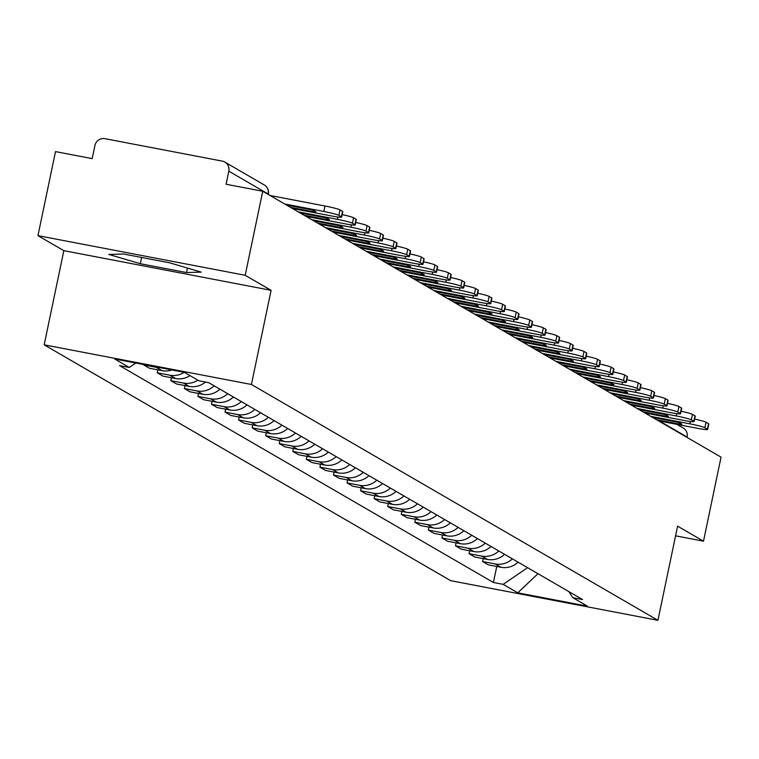 <?xml version="1.0" encoding="UTF-8"?>
<svg xmlns="http://www.w3.org/2000/svg" width="759" height="759" viewBox="0 0 759 759"><rect width="100%" height="100%" fill="white"/><g stroke="black" fill="none" stroke-linecap="round" stroke-linejoin="round"><path stroke-width="1.14" d="M245.195 275.289L37.95 235.641L63.841 250.66L44.174 344.833L450.685 580.673L657.93 620.321L251.419 384.481L271.096 290.317L245.195 275.289L262.747 191.259L721.05 457.146L703.498 541.176L677.597 526.158L657.93 620.321M37.95 235.641L55.502 151.61L92.19 158.631L94.922 145.538A8.653 8.415 -59.9 0 1 104.979 138.679L222.273 161.117A8.653 8.415 -59.9 0 1 224.854 162.084L264.217 184.921A8.653 8.415 120.1 0 1 268.164 193.991L228.801 171.155A8.653 8.415 -59.9 0 0 224.854 162.084M676.943 424.366L683.157 427.972A8.653 8.415 120.1 0 1 687.104 437.042L659.505 421.036M675.576 535.835L703.498 541.176M228.801 171.155L226.068 184.238L262.747 191.259M160.064 367.679A19.895 19.354 120.1 0 1 156.326 367.337L143.688 364.918L149.419 368.248L162.065 370.667A19.895 19.354 -59.9 0 0 171.951 369.956M184.238 372.299A19.895 19.354 120.1 0 1 169.883 375.202L157.246 372.783L162.976 376.113L175.623 378.532A19.895 19.354 -59.9 0 0 190.016 375.61M157.853 369.861L157.246 372.783M197.833 380.145A19.895 19.354 120.1 0 1 183.441 383.067L170.803 380.648L176.534 383.978L189.181 386.397A19.895 19.354 -59.9 0 0 205.48 382.043M171.411 377.726L170.803 380.648M214.152 385.828A19.895 19.354 120.1 0 1 196.998 390.932L184.352 388.513L190.092 391.843L202.729 394.263A19.895 19.354 -59.9 0 0 219.882 389.149M184.968 385.591L184.352 388.513M227.709 393.693A19.895 19.354 120.1 0 1 210.556 398.798L197.909 396.378L203.649 399.708L216.287 402.128A19.895 19.354 -59.9 0 0 233.44 397.014M198.526 393.456L197.909 396.378M241.267 401.558A19.895 19.354 120.1 0 1 224.114 406.663L211.467 404.243L217.207 407.574L229.844 409.993A19.895 19.354 -59.9 0 0 246.998 404.879M212.074 401.321L211.467 404.243M254.815 409.414A19.895 19.354 120.1 0 1 237.662 414.528L225.025 412.109L230.755 415.439L243.402 417.858A19.895 19.354 -59.9 0 0 260.555 412.744M225.632 409.186L225.025 412.109M268.373 417.279A19.895 19.354 120.1 0 1 251.22 422.393L238.582 419.974L244.313 423.304L256.959 425.723A19.895 19.354 -59.9 0 0 274.113 420.609M239.189 417.052L238.582 419.974M281.931 425.144A19.895 19.354 120.1 0 1 264.777 430.258L252.14 427.839L257.87 431.169L270.517 433.579A19.895 19.354 -59.9 0 0 287.67 428.474M252.747 424.917L252.14 427.839M295.488 433.009A19.895 19.354 120.1 0 1 278.335 438.123L265.688 435.704L271.428 439.034L284.065 441.444A19.895 19.354 -59.9 0 0 301.219 436.34M266.305 432.782L265.688 435.704M309.046 440.875A19.895 19.354 120.1 0 1 291.892 445.988L279.246 443.569L284.986 446.89L297.623 449.309A19.895 19.354 -59.9 0 0 314.776 444.205M279.862 440.647L279.246 443.569M322.603 448.74A19.895 19.354 120.1 0 1 305.45 453.854L292.803 451.434L298.543 454.755L311.181 457.174A19.895 19.354 -59.9 0 0 328.334 452.07M293.41 448.512L292.803 451.434M336.152 456.605A19.895 19.354 120.1 0 1 318.998 461.719L306.361 459.299L312.091 462.62L324.738 465.039A19.895 19.354 -59.9 0 0 341.892 459.935M306.968 456.368L306.361 459.299M349.709 464.47A19.895 19.354 120.1 0 1 332.556 469.584L319.918 467.164L325.649 470.485L338.296 472.904A19.895 19.354 -59.9 0 0 355.449 467.8M320.526 464.233L319.918 467.164M363.267 472.335A19.895 19.354 120.1 0 1 346.113 477.449L333.476 475.03L339.207 478.35L351.853 480.77A19.895 19.354 -59.9 0 0 369.007 475.665M334.083 472.098L333.476 475.03M376.825 480.2A19.895 19.354 120.1 0 1 359.671 485.314L347.024 482.895L352.764 486.215L365.402 488.635A19.895 19.354 -59.9 0 0 382.555 483.53M347.641 479.963L347.024 482.895M390.382 488.065A19.895 19.354 120.1 0 1 373.229 493.17L360.582 490.76L366.322 494.081L378.959 496.5A19.895 19.354 -59.9 0 0 396.113 491.396M361.199 487.828L360.582 490.76M403.94 495.931A19.895 19.354 120.1 0 1 386.786 501.035L374.14 498.616L379.879 501.946L392.517 504.365A19.895 19.354 -59.9 0 0 409.67 499.261M374.747 495.693L374.14 498.616M417.488 503.796A19.895 19.354 120.1 0 1 400.335 508.9L387.697 506.481L393.428 509.811L406.074 512.23A19.895 19.354 -59.9 0 0 423.228 507.126M388.304 503.559L387.697 506.481M431.046 511.661A19.895 19.354 120.1 0 1 413.892 516.765L401.255 514.346L406.985 517.676L419.632 520.095A19.895 19.354 -59.9 0 0 436.786 514.991M401.862 511.424L401.255 514.346M444.603 519.526A19.895 19.354 120.1 0 1 427.45 524.63L414.812 522.211L420.543 525.541L433.19 527.96A19.895 19.354 -59.9 0 0 450.343 522.856M415.42 519.289L414.812 522.211M458.161 527.391A19.895 19.354 120.1 0 1 441.007 532.495L428.361 530.076L434.101 533.406L446.738 535.826A19.895 19.354 -59.9 0 0 463.891 530.721M428.977 527.154L428.361 530.076M471.719 535.256A19.895 19.354 120.1 0 1 454.565 540.361L441.918 537.941L447.658 541.271L460.296 543.691A19.895 19.354 -59.9 0 0 477.449 538.586M442.535 535.019L441.918 537.941M485.276 543.121A19.895 19.354 120.1 0 1 468.123 548.226L455.476 545.806L461.216 549.136L473.853 551.556A19.895 19.354 -59.9 0 0 491.007 546.452M456.083 542.884L455.476 545.806M498.824 550.987A19.895 19.354 120.1 0 1 481.671 556.091L469.034 553.672L474.764 557.002L487.411 559.421A19.895 19.354 -59.9 0 0 504.564 554.307M469.641 550.749L469.034 553.672M512.382 558.852A19.895 19.354 120.1 0 1 495.229 563.956L482.591 561.537L488.322 564.867L500.968 567.286A19.895 19.354 -59.9 0 0 518.122 562.172M483.198 558.615L482.591 561.537M135.814 363.039L129.315 367.47L114.713 358.998L184.352 372.327L198.953 380.79L208.687 382.659L582.523 599.544L572.789 597.675L587.381 606.147L517.752 592.826L503.151 584.354L527.6 567.675M129.315 367.47L119.571 365.61L493.407 582.495L503.151 584.354M44.174 344.833L251.419 384.481M63.841 250.66L271.096 290.317M186.524 272.566L201.23 272.12L169.75 262.832L123.565 253.999L108.86 254.445L140.339 263.724L186.524 272.566L187.464 268.06M496.756 566.48L493.407 582.495M568.823 591.593L572.789 597.675M537.97 573.69L517.752 592.826M141.648 257.453L140.339 263.724M292.433 208.478L331.55 215.964A12.979 0.968 -168.2 0 0 341.645 217.102A12.979 0.968 -168.2 0 0 341.379 216.827L338.856 215.366A12.979 0.968 -168.2 0 0 323.818 211.476L324.966 205.993L270.014 195.48M284.701 203.991L323.818 211.476M324.966 205.993A12.979 0.968 11.8 0 1 340.004 209.882L338.856 215.366M341.379 216.827L342.527 211.344L340.004 209.882M342.527 211.344A12.979 0.968 11.8 0 1 342.793 211.619L341.645 217.102M286.57 205.082L311.418 209.835A26.821 2.011 -168.2 0 1 315.801 211.913A26.821 2.011 -168.2 0 1 315.412 212.15L315.545 211.533M290.564 207.397L315.412 212.15M305.991 216.343L345.108 223.829A12.979 0.968 -168.2 0 0 355.203 224.968A12.979 0.968 -168.2 0 0 354.937 224.692L352.413 223.231A12.979 0.968 -168.2 0 0 337.375 219.342L337.859 217.008M298.259 211.856L337.375 219.342M342.167 214.598A12.979 0.968 11.8 0 1 353.561 217.748L352.413 223.231M354.937 224.692L356.075 219.209L353.561 217.748M356.075 219.209A12.979 0.968 11.8 0 1 356.351 219.484L355.203 224.968M300.118 212.947L324.975 217.7A26.821 2.011 -168.2 0 1 329.359 219.778A26.821 2.011 -168.2 0 1 328.97 220.015L329.102 219.398M304.122 215.262L328.97 220.015M319.548 224.209L358.665 231.694A12.979 0.968 -168.2 0 0 368.76 232.833A12.979 0.968 -168.2 0 0 368.485 232.558L365.971 231.097A12.979 0.968 -168.2 0 0 350.924 227.207L351.417 224.873M311.807 219.721L350.924 227.207M355.724 222.463A12.979 0.968 11.8 0 1 367.119 225.613L365.971 231.097M368.485 232.558L369.633 227.074L367.119 225.613M369.633 227.074A12.979 0.968 11.8 0 1 369.908 227.349L368.76 232.833M313.676 220.803L338.523 225.565A26.821 2.011 -168.2 0 1 342.916 227.643A26.821 2.011 -168.2 0 1 342.527 227.88L342.651 227.264M317.679 223.127L342.527 227.88M333.097 232.074L372.214 239.559A12.979 0.968 -168.2 0 0 382.318 240.698A12.979 0.968 -168.2 0 0 382.043 240.423L379.528 238.962A12.979 0.968 -168.2 0 0 364.481 235.072L364.975 232.738M325.364 227.586L364.481 235.072M369.282 230.319A12.979 0.968 11.8 0 1 380.676 233.478L379.528 238.962M382.043 240.423L383.191 234.939L380.676 233.478M383.191 234.939A12.979 0.968 11.8 0 1 383.456 235.214L382.318 240.698M327.233 228.668L352.081 233.43A26.821 2.011 -168.2 0 1 356.474 235.508A26.821 2.011 -168.2 0 1 356.085 235.745L356.208 235.129M331.228 230.992L356.085 235.745M346.654 239.939L385.771 247.425A12.979 0.968 -168.2 0 0 395.866 248.563A12.979 0.968 -168.2 0 0 395.6 248.288L393.086 246.827A12.979 0.968 -168.2 0 0 378.039 242.937L378.523 240.603M338.922 235.451L378.039 242.937M382.84 238.184A12.979 0.968 11.8 0 1 394.225 241.343L393.086 246.827M395.6 248.288L396.748 242.804L394.225 241.343M396.748 242.804A12.979 0.968 11.8 0 1 397.014 243.079L395.866 248.563M340.791 236.533L365.639 241.286A26.821 2.011 -168.2 0 1 370.031 243.373A26.821 2.011 -168.2 0 1 369.633 243.611L369.766 242.994M344.785 238.857L369.633 243.611M360.212 247.804L399.329 255.29A12.979 0.968 -168.2 0 0 409.424 256.428A12.979 0.968 -168.2 0 0 409.158 256.153L406.634 254.692A12.979 0.968 -168.2 0 0 391.597 250.802L392.08 248.468M352.48 243.316L391.597 250.802M396.397 246.049A12.979 0.968 11.8 0 1 407.782 249.199L406.634 254.692M409.158 256.153L410.306 250.669L407.782 249.199M410.306 250.669A12.979 0.968 11.8 0 1 410.572 250.944L409.424 256.428M354.349 244.398L379.196 249.151A26.821 2.011 -168.2 0 1 383.58 251.238A26.821 2.011 -168.2 0 1 383.191 251.476L383.323 250.859M358.343 246.722L383.191 251.476M373.77 255.669L412.887 263.155A12.979 0.968 -168.2 0 0 422.981 264.293A12.979 0.968 -168.2 0 0 422.716 264.018L420.192 262.557A12.979 0.968 -168.2 0 0 405.154 258.667L405.638 256.333M366.037 251.182L405.154 258.667M409.955 253.914A12.979 0.968 11.8 0 1 421.34 257.064L420.192 262.557M422.716 264.018L423.864 258.534L421.34 257.064M423.864 258.534A12.979 0.968 11.8 0 1 424.129 258.81L422.981 264.293M367.906 252.263L392.754 257.016A26.821 2.011 -168.2 0 1 397.137 259.094A26.821 2.011 -168.2 0 1 396.748 259.341L396.881 258.724M371.901 254.588L396.748 259.341M387.327 263.534L426.444 271.02A12.979 0.968 -168.2 0 0 436.539 272.158A12.979 0.968 -168.2 0 0 436.273 271.883L433.75 270.422A12.979 0.968 -168.2 0 0 418.712 266.532L419.196 264.198M379.595 259.047L418.712 266.532M423.503 261.779A12.979 0.968 11.8 0 1 434.898 264.929L433.75 270.422M436.273 271.883L437.421 266.4L434.898 264.929M437.421 266.4A12.979 0.968 11.8 0 1 437.687 266.665L436.539 272.158M381.454 260.128L406.312 264.882A26.821 2.011 -168.2 0 1 410.695 266.959A26.821 2.011 -168.2 0 1 410.306 267.206L410.439 266.589M385.458 262.453L410.306 267.206M400.885 271.399L440.002 278.885A12.979 0.968 -168.2 0 0 450.096 280.024A12.979 0.968 -168.2 0 0 449.821 279.748L447.307 278.287A12.979 0.968 -168.2 0 0 432.26 274.397L432.753 272.064M393.143 266.912L432.26 274.397M437.061 269.644A12.979 0.968 11.8 0 1 448.455 272.794L447.307 278.287M449.821 279.748L450.969 274.255L448.455 272.794M450.969 274.255A12.979 0.968 11.8 0 1 451.244 274.53L450.096 280.024M395.012 267.993L419.86 272.747A26.821 2.011 -168.2 0 1 424.253 274.824A26.821 2.011 -168.2 0 1 423.864 275.071L423.987 274.454M399.016 270.318L423.864 275.071M414.433 279.265L453.55 286.75A12.979 0.968 -168.2 0 0 463.654 287.889A12.979 0.968 -168.2 0 0 463.379 287.614L460.865 286.152A12.979 0.968 -168.2 0 0 445.818 282.263L446.311 279.929M406.701 274.777L445.818 282.263M450.618 277.509A12.979 0.968 11.8 0 1 462.013 280.659L460.865 286.152M463.379 287.614L464.527 282.12L462.013 280.659M464.527 282.12A12.979 0.968 11.8 0 1 464.802 282.395L463.654 287.889M408.57 275.859L433.417 280.612A26.821 2.011 -168.2 0 1 437.81 282.69A26.821 2.011 -168.2 0 1 437.421 282.936L437.545 282.32M412.564 278.183L437.421 282.936M427.991 287.13L467.108 294.615A12.979 0.968 -168.2 0 0 477.202 295.754A12.979 0.968 -168.2 0 0 476.937 295.479L474.422 294.018A12.979 0.968 -168.2 0 0 459.375 290.128L459.859 287.794M420.258 282.642L459.375 290.128M464.176 285.375A12.979 0.968 11.8 0 1 475.561 288.524L474.422 294.018M476.937 295.479L478.085 289.985L475.561 288.524M478.085 289.985A12.979 0.968 11.8 0 1 478.35 290.261L477.202 295.754M422.127 283.724L446.975 288.477A26.821 2.011 -168.2 0 1 451.368 290.555A26.821 2.011 -168.2 0 1 450.969 290.801L451.102 290.185M426.122 286.048L450.969 290.801M441.548 294.995L480.665 302.48A12.979 0.968 -168.2 0 0 490.76 303.619A12.979 0.968 -168.2 0 0 490.494 303.344L487.971 301.883A12.979 0.968 -168.2 0 0 472.933 297.993L473.417 295.659M433.816 290.507L472.933 297.993M477.734 293.24A12.979 0.968 11.8 0 1 489.119 296.389L487.971 301.883M490.494 303.344L491.642 297.851L489.119 296.389M491.642 297.851A12.979 0.968 11.8 0 1 491.908 298.126L490.76 303.619M435.685 291.589L460.533 296.342A26.821 2.011 -168.2 0 1 464.916 298.42A26.821 2.011 -168.2 0 1 464.527 298.666L464.66 298.05M439.679 293.913L464.527 298.666M455.106 302.86L494.223 310.346A12.979 0.968 -168.2 0 0 504.318 311.484A12.979 0.968 -168.2 0 0 504.052 311.209L501.528 309.748A12.979 0.968 -168.2 0 0 486.491 305.858L486.974 303.524M447.374 298.372L486.491 305.858M491.291 301.105A12.979 0.968 11.8 0 1 502.676 304.255L501.528 309.748M504.052 311.209L505.2 305.716L502.676 304.255M505.2 305.716A12.979 0.968 11.8 0 1 505.466 305.991L504.318 311.484M449.243 299.454L474.09 304.207A26.821 2.011 -168.2 0 1 478.474 306.285A26.821 2.011 -168.2 0 1 478.085 306.532L478.217 305.915M453.237 301.778L478.085 306.532M468.664 310.725L507.78 318.211A12.979 0.968 -168.2 0 0 517.875 319.349A12.979 0.968 -168.2 0 0 517.61 319.074L515.086 317.613A12.979 0.968 -168.2 0 0 500.048 313.723L500.532 311.389M460.931 306.238L500.048 313.723M504.839 308.97A12.979 0.968 11.8 0 1 516.234 312.12L515.086 317.613M517.61 319.074L518.758 313.581L516.234 312.12M518.758 313.581A12.979 0.968 11.8 0 1 519.023 313.856L517.875 319.349M462.791 307.319L487.648 312.072A26.821 2.011 -168.2 0 1 492.031 314.15A26.821 2.011 -168.2 0 1 491.642 314.397L491.775 313.771M466.794 309.634L491.642 314.397M482.221 318.59L521.338 326.066A12.979 0.968 -168.2 0 0 531.433 327.214A12.979 0.968 -168.2 0 0 531.158 326.939L528.644 325.478A12.979 0.968 -168.2 0 0 513.596 321.588L514.09 319.254M474.479 314.103L513.596 321.588M518.397 316.835A12.979 0.968 11.8 0 1 529.791 319.985L528.644 325.478M531.158 326.939L532.306 321.446L529.791 319.985M532.306 321.446A12.979 0.968 11.8 0 1 532.581 321.721L531.433 327.214M476.348 315.184L501.196 319.937A26.821 2.011 -168.2 0 1 505.589 322.015A26.821 2.011 -168.2 0 1 505.2 322.262L505.323 321.636M480.352 317.499L505.2 322.262M495.769 326.455L534.886 333.932A12.979 0.968 -168.2 0 0 544.99 335.08A12.979 0.968 -168.2 0 0 544.715 334.804L542.201 333.343A12.979 0.968 -168.2 0 0 527.154 329.453L527.647 327.12M488.037 321.968L527.154 329.453M531.955 324.7A12.979 0.968 11.8 0 1 543.349 327.85L542.201 333.343M544.715 334.804L545.863 329.311L543.349 327.85M545.863 329.311A12.979 0.968 11.8 0 1 546.138 329.586L544.99 335.08M489.906 323.049L514.754 327.803A26.821 2.011 -168.2 0 1 519.147 329.88A26.821 2.011 -168.2 0 1 518.758 330.118L518.881 329.501M493.9 325.364L518.758 330.118M509.327 334.321L548.444 341.797A12.979 0.968 -168.2 0 0 558.539 342.945A12.979 0.968 -168.2 0 0 558.273 342.67L555.759 341.208A12.979 0.968 -168.2 0 0 540.712 337.309L541.195 334.985M501.595 329.833L540.712 337.309M545.512 332.565A12.979 0.968 11.8 0 1 556.897 335.715L555.759 341.208M558.273 342.67L559.421 337.176L556.897 335.715M559.421 337.176A12.979 0.968 11.8 0 1 559.687 337.451L558.539 342.945M503.464 330.915L528.311 335.668A26.821 2.011 -168.2 0 1 532.704 337.746A26.821 2.011 -168.2 0 1 532.306 337.983L532.438 337.366M507.458 333.229L532.306 337.983M522.885 342.186L562.002 349.662A12.979 0.968 -168.2 0 0 572.096 350.81A12.979 0.968 -168.2 0 0 571.831 350.535L569.307 349.074A12.979 0.968 -168.2 0 0 554.269 345.174L554.753 342.85M515.152 337.698L554.269 345.174M559.07 340.43A12.979 0.968 11.8 0 1 570.455 343.58L569.307 349.074M571.831 350.535L572.979 345.041L570.455 343.58M572.979 345.041A12.979 0.968 11.8 0 1 573.244 345.317L572.096 350.81M517.021 338.78L541.869 343.533A26.821 2.011 -168.2 0 1 546.252 345.611A26.821 2.011 -168.2 0 1 545.863 345.848L545.996 345.231M521.016 341.095L545.863 345.848M536.442 350.051L575.559 357.527A12.979 0.968 -168.2 0 0 585.654 358.675A12.979 0.968 -168.2 0 0 585.388 358.4L582.865 356.939A12.979 0.968 -168.2 0 0 567.827 353.039L568.311 350.715M528.71 345.563L567.827 353.039M572.628 348.296A12.979 0.968 11.8 0 1 584.013 351.445L582.865 356.939M585.388 358.4L586.536 352.907L584.013 351.445M586.536 352.907A12.979 0.968 11.8 0 1 586.802 353.182L585.654 358.675M530.579 346.645L555.427 351.398A26.821 2.011 -168.2 0 1 559.81 353.476A26.821 2.011 -168.2 0 1 559.421 353.713L559.554 353.096M534.573 348.96L559.421 353.713M550 357.906L589.117 365.392A12.979 0.968 -168.2 0 0 599.212 366.54A12.979 0.968 -168.2 0 0 598.946 366.265L596.422 364.804A12.979 0.968 -168.2 0 0 581.385 360.904L581.868 358.58M542.268 353.428L581.385 360.904M586.176 356.161A12.979 0.968 11.8 0 1 597.57 359.311L596.422 364.804M598.946 366.265L600.094 360.772L597.57 359.311M600.094 360.772A12.979 0.968 11.8 0 1 600.36 361.047L599.212 366.54M544.137 354.51L568.984 359.263A26.821 2.011 -168.2 0 1 573.368 361.341A26.821 2.011 -168.2 0 1 572.979 361.578L573.111 360.961M548.131 356.825L572.979 361.578M563.558 365.772L602.674 373.257A12.979 0.968 -168.2 0 0 612.769 374.405A12.979 0.968 -168.2 0 0 612.494 374.13L609.98 372.66A12.979 0.968 -168.2 0 0 594.933 368.77L595.426 366.445M555.816 361.293L594.933 368.77M599.733 364.026A12.979 0.968 11.8 0 1 611.128 367.176L609.98 372.66M612.494 374.13L613.642 368.637L611.128 367.176M613.642 368.637A12.979 0.968 11.8 0 1 613.917 368.912L612.769 374.405M557.685 362.375L582.533 367.128A26.821 2.011 -168.2 0 1 586.925 369.206A26.821 2.011 -168.2 0 1 586.536 369.443L586.66 368.827M561.688 364.69L586.536 369.443M577.106 373.637L616.223 381.122A12.979 0.968 -168.2 0 0 626.327 382.27A12.979 0.968 -168.2 0 0 626.052 381.995L623.537 380.525A12.979 0.968 -168.2 0 0 608.49 376.635L608.984 374.31M569.373 369.149L608.49 376.635M613.291 371.891A12.979 0.968 11.8 0 1 624.685 375.041L623.537 380.525M626.052 381.995L627.2 376.502L624.685 375.041M627.2 376.502A12.979 0.968 11.8 0 1 627.475 376.777L626.327 382.27M571.242 370.24L596.09 374.993A26.821 2.011 -168.2 0 1 600.483 377.071A26.821 2.011 -168.2 0 1 600.094 377.308L600.217 376.692M575.237 372.555L600.094 377.308M590.663 381.502L629.78 388.988A12.979 0.968 -168.2 0 0 639.875 390.126A12.979 0.968 -168.2 0 0 639.609 389.86L637.095 388.39A12.979 0.968 -168.2 0 0 622.048 384.5L622.532 382.166M582.931 377.014L622.048 384.5M626.849 379.756A12.979 0.968 11.8 0 1 638.234 382.906L637.095 388.39M639.609 389.86L640.757 384.367L638.234 382.906M640.757 384.367A12.979 0.968 11.8 0 1 641.023 384.642L639.875 390.126M584.8 378.105L609.648 382.859A26.821 2.011 -168.2 0 1 614.04 384.936A26.821 2.011 -168.2 0 1 613.642 385.174L613.775 384.557M588.794 380.42L613.642 385.174M604.221 389.367L643.338 396.853A12.979 0.968 -168.2 0 0 653.433 397.991A12.979 0.968 -168.2 0 0 653.167 397.716L650.643 396.255A12.979 0.968 -168.2 0 0 635.606 392.365L636.089 390.031M596.489 384.879L635.606 392.365M640.406 387.621A12.979 0.968 11.8 0 1 651.791 390.771L650.643 396.255M653.167 397.716L654.315 392.232L651.791 390.771M654.315 392.232A12.979 0.968 11.8 0 1 654.581 392.507L653.433 397.991M598.358 385.97L623.205 390.724A26.821 2.011 -168.2 0 1 627.589 392.801A26.821 2.011 -168.2 0 1 627.2 393.039L627.332 392.422M602.352 388.285L627.2 393.039M617.779 397.232L656.896 404.718A12.979 0.968 -168.2 0 0 666.99 405.856A12.979 0.968 -168.2 0 0 666.725 405.581L664.201 404.12A12.979 0.968 -168.2 0 0 649.163 400.23L649.647 397.896M610.046 392.745L649.163 400.23M653.964 395.486A12.979 0.968 11.8 0 1 665.349 398.636L664.201 404.12M666.725 405.581L667.873 400.097L665.349 398.636M667.873 400.097A12.979 0.968 11.8 0 1 668.138 400.373L666.99 405.856M611.915 393.836L636.763 398.589A26.821 2.011 -168.2 0 1 641.146 400.667A26.821 2.011 -168.2 0 1 640.757 400.904L640.89 400.287M615.91 396.151L640.757 400.904M631.336 405.097L670.453 412.583A12.979 0.968 -168.2 0 0 680.548 413.721A12.979 0.968 -168.2 0 0 680.282 413.446L677.759 411.985A12.979 0.968 -168.2 0 0 662.721 408.095L663.205 405.761M623.604 400.61L662.721 408.095M667.512 403.352A12.979 0.968 11.8 0 1 678.907 406.501L677.759 411.985M680.282 413.446L681.43 407.962L678.907 406.501M681.43 407.962A12.979 0.968 11.8 0 1 681.696 408.238L680.548 413.721M625.473 401.701L650.321 406.454A26.821 2.011 -168.2 0 1 654.704 408.532A26.821 2.011 -168.2 0 1 654.315 408.769L654.448 408.152M629.467 404.016L654.315 408.769M644.894 412.962L684.011 420.448A12.979 0.968 -168.2 0 0 694.106 421.587A12.979 0.968 -168.2 0 0 693.84 421.311L691.316 419.85A12.979 0.968 -168.2 0 0 676.269 415.96L676.762 413.627M637.152 408.475L676.269 415.96M681.07 411.217A12.979 0.968 11.8 0 1 692.464 414.367L691.316 419.85M693.84 421.311L694.978 415.828L692.464 414.367M694.978 415.828A12.979 0.968 11.8 0 1 695.253 416.103L694.106 421.587M639.021 409.566L663.869 414.319A26.821 2.011 -168.2 0 1 668.262 416.397A26.821 2.011 -168.2 0 1 667.873 416.634L667.996 416.017M643.025 411.881L667.873 416.634M658.442 420.828L697.559 428.313A12.979 0.968 -168.2 0 0 707.663 429.452A12.979 0.968 -168.2 0 0 707.388 429.177L704.874 427.715A12.979 0.968 -168.2 0 0 689.827 423.826L690.32 421.492M650.71 416.34L689.827 423.826M694.627 419.082A12.979 0.968 11.8 0 1 706.022 422.232L704.874 427.715M707.388 429.177L708.536 423.693L706.022 422.232M708.536 423.693A12.979 0.968 11.8 0 1 708.811 423.968L707.663 429.452M652.579 417.422L677.426 422.184A26.821 2.011 -168.2 0 1 681.819 424.262A26.821 2.011 -168.2 0 1 681.43 424.499L681.554 423.883M656.582 419.746L681.43 424.499M487.411 559.421L481.671 556.091M473.853 551.556L468.123 548.226M460.296 543.691L454.565 540.361M446.738 535.826L441.007 532.495M433.19 527.96L427.45 524.63M419.632 520.095L413.892 516.765M406.074 512.23L400.335 508.9M392.517 504.365L386.786 501.035M378.959 496.5L373.229 493.17M365.402 488.635L359.671 485.314M351.853 480.77L346.113 477.449M338.296 472.904L332.556 469.584M324.738 465.039L318.998 461.719M311.181 457.174L305.45 453.854M297.623 449.309L291.892 445.988M284.065 441.444L278.335 438.123M270.517 433.579L264.777 430.258M256.959 425.723L251.22 422.393M243.402 417.858L237.662 414.528M229.844 409.993L224.114 406.663M216.287 402.128L210.556 398.798M202.729 394.263L196.998 390.932M189.181 386.397L183.441 383.067M175.623 378.532L169.883 375.202M162.065 370.667L156.326 367.337M500.968 567.286L495.229 563.956M268.288 194.475L268.344 194.171A8.653 8.653 0 0 0 264.217 184.921"/></g></svg>
